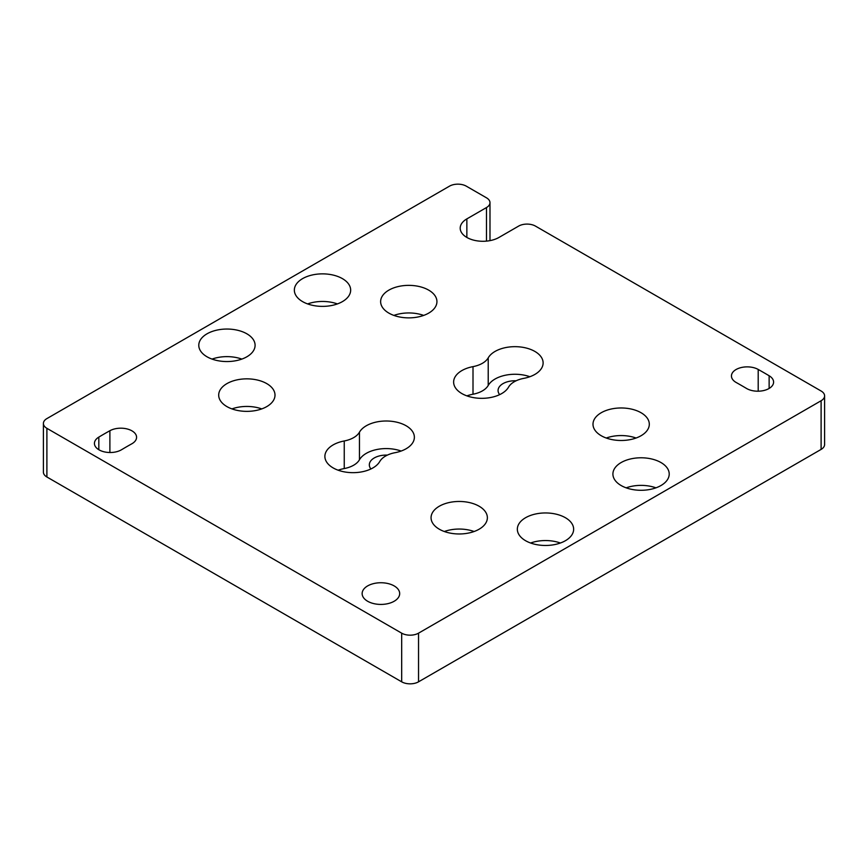 <?xml version="1.0" encoding="UTF-8"?>
<svg xmlns="http://www.w3.org/2000/svg" width="868" height="868" viewBox="0 0 868 868"><rect width="100%" height="100%" fill="white"/><g stroke="black" fill="none" stroke-linecap="round" stroke-linejoin="round"><path stroke-width="1.3" d="M367.631 601.253A18.77 10.839 180 0 1 362.14 593.582A18.77 10.839 180 0 1 373.728 583.567A18.77 10.839 180 0 1 394.18 585.922A18.77 10.839 180 0 1 399.681 593.582A18.77 10.839 180 0 1 388.094 603.596A18.77 10.839 180 0 1 367.631 601.253M763.699 372.578A541.35 312.545 180 0 1 769.135 375.757A15.765 9.103 180 0 1 773.594 382.104A15.765 9.103 180 0 1 763.753 390.535A15.765 9.103 180 0 1 746.513 388.452A509.82 294.339 180 0 0 741.402 385.457A509.82 294.339 180 0 0 736.216 382.506A15.765 9.103 180 0 1 731.442 375.974A15.765 9.103 180 0 1 741.066 367.587A15.765 9.103 180 0 1 758.198 369.442A541.35 312.545 180 0 1 763.699 372.578M131.958 430.853A15.765 9.103 180 0 1 136.58 437.288A15.765 9.103 180 0 1 131.73 443.852A359.656 207.647 180 0 0 121.563 449.722A15.765 9.103 180 0 1 104.301 451.859A15.765 9.103 180 0 1 94.428 443.418A15.765 9.103 180 0 1 98.822 437.114A391.186 225.854 180 0 1 109.889 430.723A15.765 9.103 180 0 1 131.958 430.853M641.061 412.734A28.156 16.253 0 0 0 610.378 409.208A28.156 16.253 0 0 0 592.996 424.224A28.156 16.253 0 0 0 601.242 435.725A28.156 16.253 0 0 0 631.926 439.251A28.156 16.253 0 0 0 649.307 424.224A28.156 16.253 0 0 0 641.061 412.734M636.049 438.025A28.156 16.253 0 0 0 606.255 438.025M479.125 506.228A28.156 16.253 0 0 0 448.441 502.702A28.156 16.253 0 0 0 431.06 517.719A28.156 16.253 0 0 0 439.306 529.209A28.156 16.253 0 0 0 469.989 532.735A28.156 16.253 0 0 0 487.371 517.719A28.156 16.253 0 0 0 479.125 506.228M474.112 531.509A28.156 16.253 0 0 0 444.318 531.509M516.113 380.781A16.893 9.754 0 0 0 498.069 390.513A16.893 9.754 0 0 0 499.664 394.636M344.249 468.557L344.249 440.966A28.156 16.253 0 0 0 324.882 456.416A28.156 16.253 0 0 0 333.128 467.906A28.156 16.253 0 0 0 379.783 461.483A23.837 13.769 0 0 1 394.994 452.705A28.156 16.253 0 0 0 414.372 437.255A28.156 16.253 0 0 0 390.665 421.208A28.156 16.253 0 0 0 359.461 432.188L359.461 459.769A23.837 13.769 180 0 1 344.249 468.557A28.156 16.253 0 0 0 338.14 470.206M428.694 290.129A28.156 16.253 0 0 0 398.011 286.603A28.156 16.253 0 0 0 380.629 301.619A28.156 16.253 0 0 0 388.875 313.109A28.156 16.253 0 0 0 419.559 316.636A28.156 16.253 0 0 0 436.94 301.619A28.156 16.253 0 0 0 428.694 290.129M423.682 315.409A28.156 16.253 0 0 0 393.888 315.409M266.758 383.613A28.156 16.253 0 0 0 236.074 380.086A28.156 16.253 0 0 0 218.693 395.114A28.156 16.253 0 0 0 226.939 406.604A28.156 16.253 0 0 0 257.622 410.13A28.156 16.253 0 0 0 275.004 395.114A28.156 16.253 0 0 0 266.758 383.613M261.745 408.904A28.156 16.253 0 0 0 231.951 408.904M660.971 462.546A28.156 16.253 0 0 0 630.287 459.02A28.156 16.253 0 0 0 612.906 474.036A28.156 16.253 0 0 0 621.152 485.537A28.156 16.253 0 0 0 651.835 489.053A28.156 16.253 0 0 0 669.217 474.036A28.156 16.253 0 0 0 660.971 462.546M655.958 487.838A28.156 16.253 0 0 0 626.164 487.838M565.404 517.719A28.156 16.253 0 0 0 534.721 514.192A28.156 16.253 0 0 0 517.339 529.209A28.156 16.253 0 0 0 525.585 540.71A28.156 16.253 0 0 0 556.269 544.236A28.156 16.253 0 0 0 573.65 529.209A28.156 16.253 0 0 0 565.404 517.719M560.392 543.01A28.156 16.253 0 0 0 530.598 543.01M473.006 394.224L473.006 366.632A28.156 16.253 0 0 0 453.628 382.083A28.156 16.253 0 0 0 461.874 393.573A28.156 16.253 0 0 0 508.539 387.15A23.837 13.769 0 0 1 523.751 378.372A28.156 16.253 0 0 0 543.118 362.922A28.156 16.253 0 0 0 519.411 346.874A28.156 16.253 0 0 0 488.217 357.855L488.217 385.446A23.837 13.769 180 0 1 473.006 394.224A28.156 16.253 0 0 0 466.886 395.873M387.367 455.114A16.893 9.754 0 0 0 369.323 464.847A16.893 9.754 0 0 0 370.907 468.97M342.415 278.628A28.156 16.253 0 0 0 311.731 275.102A28.156 16.253 0 0 0 294.35 290.129A28.156 16.253 0 0 0 302.596 301.619A28.156 16.253 0 0 0 333.279 305.145A28.156 16.253 0 0 0 350.661 290.129A28.156 16.253 0 0 0 342.415 278.628M337.402 303.919A28.156 16.253 0 0 0 307.608 303.919M246.848 333.8A28.156 16.253 0 0 0 216.165 330.285A28.156 16.253 0 0 0 198.783 345.301A28.156 16.253 0 0 0 207.029 356.791A28.156 16.253 0 0 0 237.713 360.318A28.156 16.253 0 0 0 255.094 345.301A28.156 16.253 0 0 0 246.848 333.8M241.836 359.092A28.156 16.253 0 0 0 212.042 359.092M821.106 391.012L535.469 226.103A11.924 6.879 0 0 0 518.619 226.103L498.97 237.441A22.709 13.118 180 0 1 474.221 240.284A22.709 13.118 180 0 1 460.203 228.165A22.709 13.118 180 0 1 466.854 218.899L486.492 207.55A11.924 6.879 0 0 0 489.986 202.689A11.924 6.879 0 0 0 486.492 197.817L466.322 186.175A11.924 6.879 0 0 0 449.461 186.175L46.894 418.593A11.924 6.879 0 0 0 43.4 423.465A11.924 6.879 0 0 0 46.894 428.325L401.678 633.163A11.924 6.879 0 0 0 418.539 633.163L821.106 400.745A11.924 6.879 0 0 0 824.6 395.873A11.924 6.879 0 0 0 821.106 391.012M473.006 366.632A23.837 13.769 0 0 0 488.217 357.855M344.249 440.966A23.837 13.769 0 0 0 359.461 432.188M43.4 423.465L43.4 472.127A11.924 6.879 0 0 0 46.894 476.988L401.678 681.825A11.924 6.879 0 0 0 418.539 681.825L821.106 449.407A11.924 6.879 0 0 0 824.6 444.535L824.6 395.873M401.114 451.045A28.156 16.253 0 0 0 359.461 459.769M529.86 376.723A28.156 16.253 0 0 0 488.217 385.446M769.135 375.757L769.135 388.452M46.894 428.325L46.894 476.988M401.678 633.163L401.678 681.825M418.539 633.163L418.539 681.825M821.106 400.745L821.106 449.407M109.889 430.723L109.889 452.521M98.822 437.114L98.822 449.722M758.198 369.442L758.198 391.208M486.492 241.12L486.492 207.55M466.854 218.899L466.854 237.441M489.986 202.689L489.986 240.631"/></g></svg>
